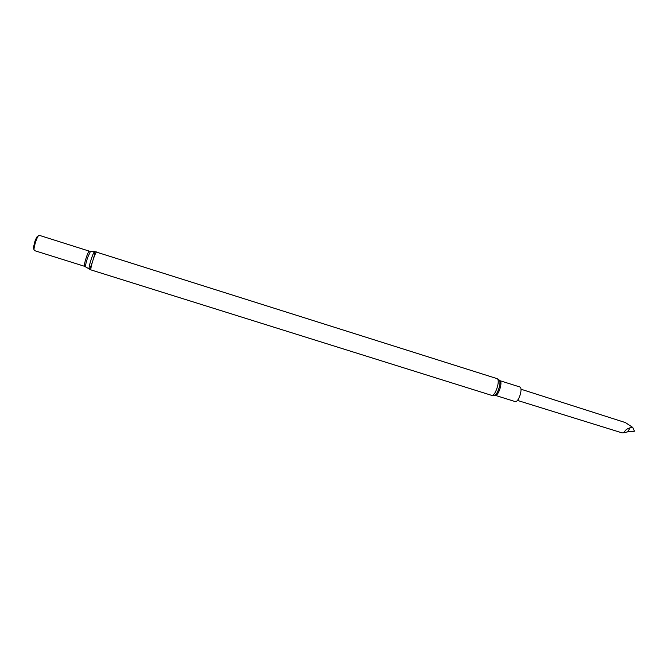 <?xml version="1.0" encoding="UTF-8"?>
<svg xmlns="http://www.w3.org/2000/svg" width="668" height="668" viewBox="0 0 668 668"><rect width="100%" height="100%" fill="white"/><g stroke="black" fill="none" stroke-linecap="round" stroke-linejoin="round"><path stroke-width="1" d="M35.855 241.24C37.266 237.349 38.352 235.361 39.128 235.278L89.236 251.126C88.677 251.277 87.725 253.281 86.381 257.155C84.711 262.39 84.076 265.43 84.469 266.273L34.319 250.558C33.642 249.615 34.16 246.517 35.855 241.24M34.335 250.558L33.767 249.005L35.638 241.148L37.784 236.238L39.145 235.286M33.751 248.93L33.417 247.611L34.945 241.19L36.698 237.173L37.725 236.28M495.422 395.398L515.412 401.66C517.241 401.535 518.927 398.938 520.455 393.861C521.332 389.987 521.19 387.716 520.013 387.031L500.048 380.718C501.142 381.378 501.242 383.641 500.34 387.524C498.796 392.617 497.159 395.247 495.422 395.398L494.871 395.331M521.015 389.227L625.415 422.585L632.746 427.42L630.208 427.737C626.818 428.764 624.805 430.426 624.171 432.722L622.15 432.897L517.483 400.433M630.208 427.737L627.695 431.837L634.45 431.202L632.746 427.42M624.171 432.722L627.695 431.837M96.668 251.878C96.033 252.053 94.923 254.458 93.328 259.075C91.332 265.313 90.556 268.928 90.982 269.914L491.949 395.456C493.911 395.272 495.773 392.275 497.535 386.446C498.57 382.012 498.47 379.424 497.226 378.681L94.614 251.527C96.351 250.709 90.063 270.69 89.111 269.02C88.819 267.751 89.595 264.252 91.441 258.524C92.885 254.316 93.946 251.986 94.614 251.527L90.564 251.368M85.688 266.841L85.613 266.791C85.345 265.655 86.022 262.566 87.642 257.522L90.472 251.36L89.236 251.126M491.949 395.456L494.412 395.456C496.215 394.863 497.844 392.091 499.305 387.131C500.19 383.407 500.173 381.061 499.255 380.092L497.226 378.681M90.982 269.914L84.469 266.273M33.417 247.611L33.767 249.005M36.698 237.173L37.784 236.238M499.555 380.451L500.048 380.718"/></g></svg>
